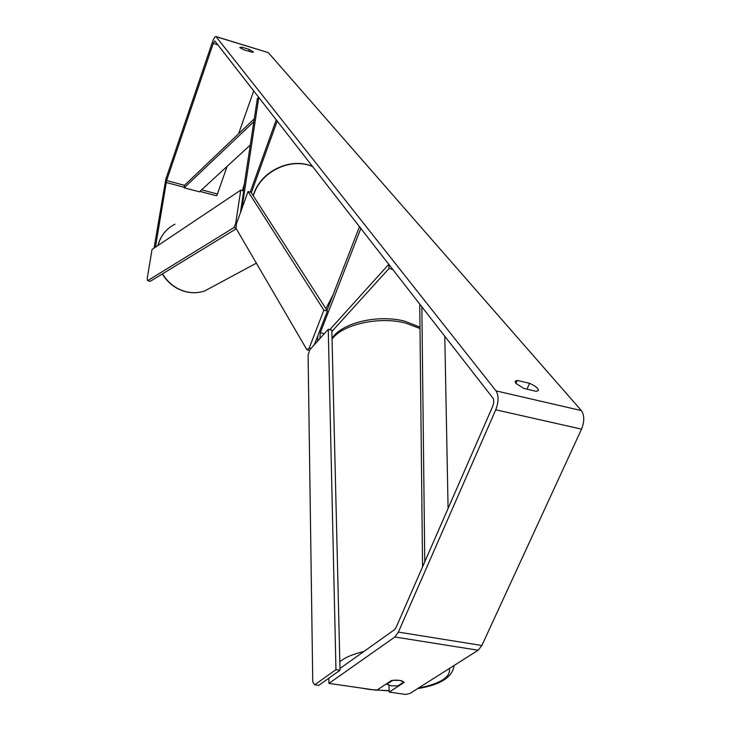 <?xml version="1.0" encoding="UTF-8"?>
<svg xmlns="http://www.w3.org/2000/svg" width="731" height="731" viewBox="0 0 731 731"><rect width="100%" height="100%" fill="white"/><g stroke="black" fill="none" stroke-linecap="round" stroke-linejoin="round"><path stroke-width="1.1" d="M243.322 190.809L257.385 98.438L258.811 97.305L241.888 208.609M250.23 192.098L276.281 119.747L277.223 120.944L251.336 192.765M319.84 338.654L320.315 332.706L360.876 228.337L359.515 226.601L327.004 310.373M317.683 341.048L317.738 335.94M392.894 269.447L389.047 268.46L331.865 331.518M329.772 329.681L388.846 264.256L389.047 268.46M391.176 685.815L386.827 684.234L392.766 680.323L399.528 680.36L403.868 681.959L397.883 685.852L391.176 685.815M386.809 683.613L386.827 684.234M523.871 388.453L515.775 383.309L515.108 381.271L517.237 380.431L529.555 383.327C535.558 386.005 538.491 388.408 538.336 390.518L536.289 391.35L523.871 388.453M239.795 47.552L243.862 49.79L251.583 52.129L253.538 52.056L249.335 49.452L241.65 47.113L239.795 47.552M155.438 247.197L166.604 180.575L213.251 43.403L214.804 40.963L493.388 398.678L493.8 402.105L492.84 406.007L396.047 627.554L394.557 629.647L339.979 668.49M154.049 248.12L165.846 179.104L212.356 42.243C213.635 38.688 214.832 36.788 215.965 36.55L496.029 390.884C498.816 395.572 498.725 401.876 495.755 409.789L398.386 632.105L394.877 636.993L328.95 683.394L376.703 690.274L391.487 680.524C397.938 679.702 402.169 680.323 404.179 682.388L389.239 692.083L405.65 694.45L409.963 693.454L478.175 650.234L394.877 636.993M216.294 36.651L268.304 52.605L581.373 410.584C584.489 415.254 584.544 421.44 581.538 429.143L481.857 645.5L478.175 650.234M328.84 678.185L328.95 683.394M388.956 685.331L389.239 692.083M216.961 195.387L227.085 166.385M238.589 133.791L253.748 90.808M248.704 51.261L249.335 49.452M241.157 48.538L241.65 47.113M526.969 389.175L529.555 383.327M515.903 383.464L517.237 380.431M240.755 190.124L152.039 249.463L147.223 278.548L147.635 280.686L233.993 227.56L235.629 223.759L240.755 190.124L243.734 190.919L240.417 212.712M147.635 280.686L150.266 281.307L236.287 228.748M235.976 228.063L233.993 227.56M235.629 223.759L236.378 223.96M323.879 310.163L327.415 311.022L251.053 192.317L248.037 191.513L236.332 224.079L235.967 228.191L306.91 349.765L309.213 348.029L323.879 310.163L248.037 191.513M309.551 350.368L306.91 349.765M309.213 348.029L311.013 348.449M314.303 344.804L327.415 311.022M331.828 330.165L340.025 670.245L318.698 685.386L314.705 684.81L312.758 681.868L308.098 355.083L309.697 349.911L328.256 329.315L331.828 330.165M328.256 329.315L335.958 669.642L340.025 670.245M335.958 669.642L314.705 684.81M250.285 145.067L199.408 191.833L184.175 187.812L184.514 185.309L254.278 118.833M184.175 187.812L253.849 121.675M424.775 561.801L421.851 306.627M448.085 508.456L444.786 336.077M422.564 566.863L419.74 303.913M324.345 333.656L320.315 332.706M363.864 651.495C352.735 654.172 344.721 657.608 339.824 661.802M332.048 339.184C342.181 324.445 378.987 316.13 405.422 323.029L420.005 328.502M449.401 668.472C450.808 677.061 440.427 683.631 418.26 688.2M389.184 690.649L377.013 690.073M417.693 688.556C439.614 685.111 451.703 677.765 453.96 666.508L453.951 665.585M581.373 410.584L496.029 390.884M268.304 52.605L216.467 36.815M217.92 44.819L213.251 43.403M217.345 193.998L201.582 189.832M184.514 185.309L166.604 180.575M216.403 195.771L199.874 191.403M184.249 187.282L166.12 182.494M581.538 429.143L495.755 409.789M481.857 645.5L398.386 632.105M162.465 273.851C168.221 283.18 176.18 289.156 186.323 291.779C192.619 293.232 198.713 292.976 204.589 291.011L213.598 286.168M242.418 190.572L244.437 183.518M175.029 224.179C166.357 228.575 160.692 235.665 158.042 245.452M312.85 166.695C291.495 157.055 261.57 170.926 253.876 194.144L253.31 195.826M325.898 308.665L332.989 294.959M362.384 688.218L369.493 689.461L389.184 690.868M332.029 338.252C342.528 322.334 378.009 314.458 404.28 321.046M404.663 321.137L419.987 327.15M256.38 263.169L204.589 291.011C198.649 293.003 192.509 293.277 186.167 291.824C175.988 289.211 168.029 283.253 162.291 273.961M157.933 245.525C159.696 238.763 163.114 233.152 168.176 228.693M253.191 195.643L253.803 193.825C261.561 170.57 291.303 156.873 312.786 166.604"/></g></svg>
